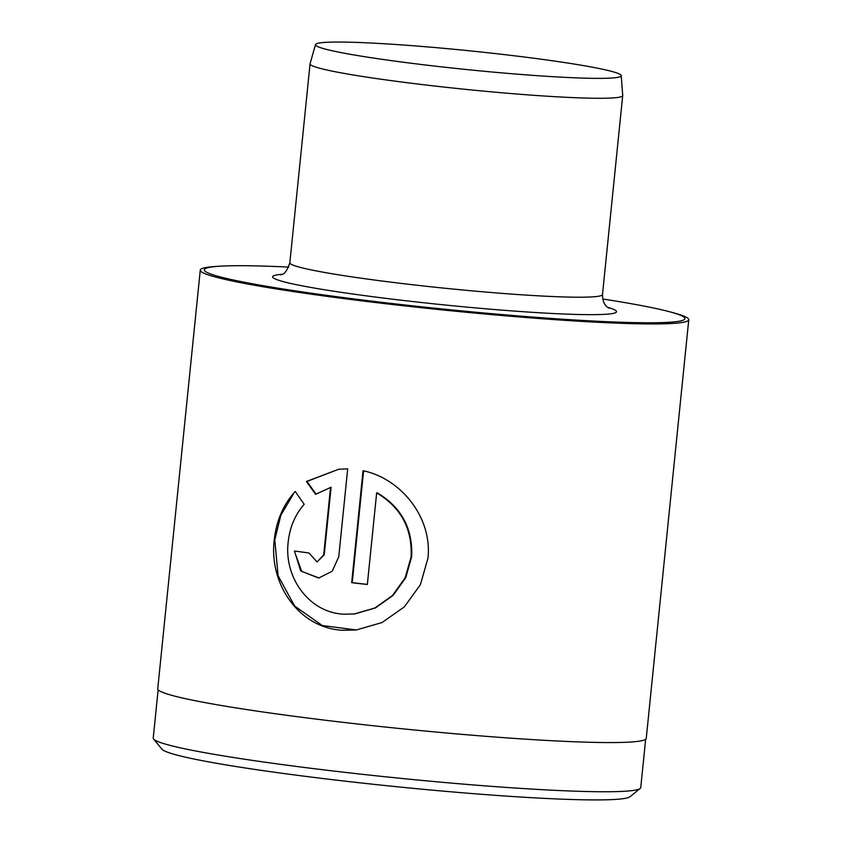 <?xml version="1.0" encoding="UTF-8"?>
<svg xmlns="http://www.w3.org/2000/svg" width="842" height="842" viewBox="0 0 842 842"><rect width="100%" height="100%" fill="white"/><g stroke="black" fill="none" stroke-linecap="round" stroke-linejoin="round"><path stroke-width="1.26" d="M288.185 541.985C289.774 527.324 295.1 514.757 304.173 504.263L295.163 491.444C283.301 504.663 276.334 520.84 274.229 539.985C268.903 584.39 299.184 627.974 342.336 630.258L356.198 630.005L382.068 622.533L404.36 606.861L420.358 584.737L427.894 558.499C432.704 518.219 401.371 478.635 363.049 470.71L351.682 582.696A245.506 15.124 5.8 0 0 367.344 584.506L376.658 492.865C400.866 507.316 412.359 528.629 411.117 556.794L405.191 577.749L392.551 595.462L374.9 607.987L354.377 613.944L343.968 614.186C309.277 612.829 283.786 577.601 288.185 541.985M354.924 613.881L375.458 607.924L393.119 595.389L405.739 577.686L411.675 556.741C412.906 528.565 401.423 507.252 377.205 492.802L376.658 492.865M356.461 629.974L322.286 625.543L294.637 606.061L278.092 575.686L274.787 539.922L280.87 515.146L293.363 494.075M640.194 788.438L629.995 796.732A235.686 14.514 -174.2 0 1 329.906 779.366A235.686 14.514 -174.2 0 1 161.927 749.18L153.602 739.013A245.011 15.093 5.8 0 0 328.233 770.398A245.011 15.093 5.8 0 0 640.194 788.438A245.011 15.093 5.8 0 0 640.751 787.565L645.656 739.265M288.743 267.093A241.58 14.882 5.8 0 0 219.972 266.198A241.58 14.882 5.8 0 0 376.795 301.731A241.58 14.882 5.8 0 0 619.996 322.212A241.58 14.882 5.8 0 0 670.253 311.929A241.58 14.882 5.8 0 0 602.704 298.984M670.253 311.929L673.853 312.908A245.506 15.124 -174.2 0 1 688.767 319.739A245.506 15.124 -174.2 0 1 375.616 302.541A245.506 15.124 -174.2 0 1 200.27 270.124A245.506 15.124 -174.2 0 1 216.247 266.43L219.972 266.198M425.242 64.971A153.665 9.462 5.8 0 0 621.238 75.633A153.665 9.462 5.8 0 0 511.483 55.446A153.665 9.462 5.8 0 0 315.508 44.584A153.665 9.462 5.8 0 0 425.242 64.971M621.238 75.633L622.701 95.483A157.128 9.672 -174.2 0 1 622.701 95.588A157.128 9.672 -174.2 0 1 422.284 84.579A157.128 9.672 -174.2 0 1 310.056 63.834A157.128 9.672 -174.2 0 1 310.077 63.729L315.508 44.584M200.27 270.124L157.749 688.745A245.506 15.124 5.8 0 0 333.095 721.162A245.506 15.124 5.8 0 0 646.246 738.371L688.767 319.739M330.548 487.318L323.686 554.878L317.087 561.961L308.919 552.962A245.506 15.124 -174.2 0 1 294.468 551.005L300.699 570.95L318.729 578.054L332.211 571.223L338.758 556.762L347.683 468.857L338.589 469.278L306.414 481.487L315.582 494.296L331.095 487.255L324.233 554.815L323.686 554.878M158.138 689.745L153.233 738.045A245.011 15.093 5.8 0 0 153.602 739.013M317.087 561.961L324.233 554.815M319.118 578.001L301.72 571.413L294.911 552.594M316.129 494.233L306.972 481.424L338.589 469.278M306.972 481.424L306.414 481.487M367.365 584.39A245.506 15.124 -174.2 0 1 352.23 582.632L351.682 582.696M352.23 582.632L363.586 470.836M622.701 95.588L602.493 294.521A157.128 9.672 -174.2 0 1 402.076 283.512A157.128 9.672 -174.2 0 1 289.848 262.767C284.575 278.144 280.491 273.366 280.67 274.881M607.735 307.372A172.842 10.641 -174.2 0 1 568.318 314.192A172.842 10.641 -174.2 0 1 396.087 299.605A172.842 10.641 -174.2 0 1 282.133 274.303M310.056 63.834L289.848 262.767M602.493 294.521C602.788 306.72 608.84 307.467 609.05 308.246L609.04 308.235"/></g></svg>
